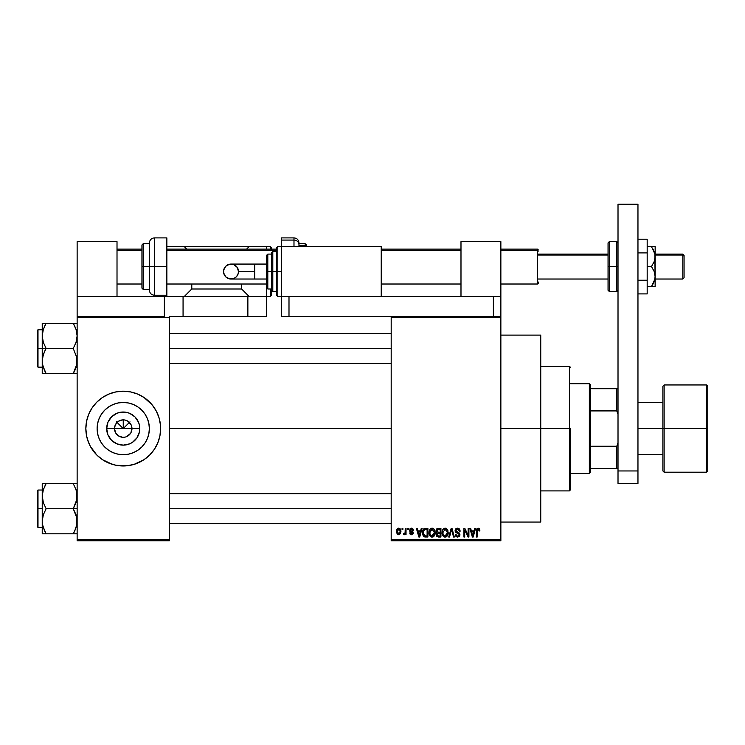 <?xml version="1.0" encoding="UTF-8"?>
<svg xmlns="http://www.w3.org/2000/svg" width="745" height="745" viewBox="0 0 745 745"><rect width="100%" height="100%" fill="white"/><g stroke="black" fill="none" stroke-linecap="round" stroke-linejoin="round"><path stroke-width="1.12" d="M115.605 432.798L114.516 428.58A8.726 8.726 0 0 0 123.242 437.306A8.726 8.726 0 0 0 131.967 428.58L139.79 428.58A16.548 16.548 0 0 1 123.242 445.137A16.548 16.548 0 0 1 106.693 428.58L131.967 428.58A8.726 8.726 0 0 1 123.242 437.306A8.726 8.726 0 0 1 114.516 428.58L115.186 425.246L117.077 422.415L119.908 420.525L123.242 419.863L123.242 428.58L129.984 421.838L123.242 428.58L116.499 421.838L123.242 428.58L123.242 419.863L124.946 420.031L128.093 421.325L131.306 425.246L131.967 428.58L130.878 432.798M122.525 437.278L118.399 435.834L115.987 433.432L118.399 435.834L122.012 437.222M124.946 437.138L123.242 437.306L124.946 437.138M149.363 428.58A26.122 26.122 0 0 1 123.242 454.701A26.122 26.122 0 0 1 97.12 428.58L97.623 423.486L99.113 418.588L101.525 414.071L104.775 410.113L108.733 406.863L113.249 404.451L118.148 402.961L123.242 402.458L128.336 402.961L133.243 404.451L137.76 406.863L141.718 410.113L144.968 414.071L147.38 418.588L148.86 423.486L149.363 428.58L148.86 433.683L147.38 438.582L144.968 443.098L141.718 447.056L137.76 450.306L133.243 452.718L128.336 454.199L123.242 454.701L118.148 454.199L113.249 452.718L108.733 450.306L104.775 447.056L101.525 443.098L99.113 438.582L97.623 433.683L97.12 428.58A26.122 26.122 0 0 1 123.242 402.458A26.122 26.122 0 0 1 149.363 428.58M85.852 428.617A37.39 37.39 0 0 0 88.692 442.875M87.463 439.438L90.266 446.208L96.803 455.018L102.475 459.674L112.393 464.358A37.39 37.39 0 0 0 115.95 465.253L126.911 465.793L134.1 464.358L144.018 459.674L149.68 455.018A37.39 37.39 0 0 0 157.782 442.912L159.914 435.881L160.631 428.58A37.39 37.39 0 0 1 123.242 465.97A37.39 37.39 0 0 1 85.852 428.58L86.569 435.881L88.702 442.893A37.39 37.39 0 0 0 96.776 454.99M96.831 455.046A37.39 37.39 0 0 0 112.365 464.358M130.533 465.253A37.39 37.39 0 0 0 134.072 464.368M134.119 464.358A37.39 37.39 0 0 0 149.652 455.046M157.791 442.875A37.39 37.39 0 0 0 160.631 428.617M500.864 428.58L540.749 428.58L540.749 335.11L540.749 428.58L500.864 428.58M169.357 428.58L391.19 428.58L169.357 428.58M130.496 433.432L126.585 436.644M131.967 428.58L114.516 428.58A8.726 8.726 0 0 1 123.242 419.863A8.726 8.726 0 0 1 131.967 428.58A8.726 8.726 0 0 0 123.242 419.863A8.726 8.726 0 0 0 114.516 428.58L106.693 428.58L107.951 422.247L111.536 416.883L116.909 413.289L120.01 412.348L126.473 412.348L129.574 413.289L134.947 416.883L138.533 422.247L139.473 425.358L139.473 431.811L137.006 437.781L132.442 442.344L129.574 443.871L123.242 445.137L116.909 443.871L111.536 440.286L107.951 434.912L106.693 428.58A16.548 16.548 0 0 1 123.242 412.032A16.548 16.548 0 0 1 139.79 428.58L131.967 428.58M391.19 316.42L500.864 316.42L391.19 316.42L391.19 317.668L500.864 317.668L500.864 539.501L391.19 539.501L391.19 316.42L288.995 316.42L288.995 296.473L493.386 296.473L493.386 316.42L493.386 296.473L500.864 296.473L500.864 241.641L460.987 241.641L460.987 296.473L460.987 241.641L500.864 241.641L500.864 316.42L500.864 296.473L288.995 296.473L288.995 316.42L391.19 316.42M391.19 540.749L500.864 540.749L500.864 316.42L500.864 317.668L391.19 317.668L391.19 539.501L500.864 539.501L500.864 540.749L391.19 540.749L391.19 539.501L391.19 540.749M402.067 528.289L402.067 529.527L402.868 529.527L402.868 528.289L402.067 528.289L402.868 528.289L402.067 528.289L402.067 529.527L402.868 529.527L402.868 528.289L402.868 529.527L402.067 529.527L402.067 528.289M407.506 528.289L407.506 529.527L408.307 529.527L408.307 528.289L407.506 528.289L408.307 528.289L407.506 528.289L407.506 529.527L408.307 529.527L408.307 528.289L408.307 529.527L407.506 529.527L407.506 528.289M421.288 528.289L420.608 530.887L417.861 530.887L417.181 528.289L416.343 528.289L418.876 537.005L419.714 537.005L422.126 528.289L421.288 528.289L422.126 528.289L421.288 528.289L420.608 530.887L417.861 530.887L417.181 528.289L416.343 528.289L418.876 537.005L419.714 537.005L422.126 528.289L419.714 537.005L418.876 537.005L416.343 528.289L417.181 528.289M434.372 529.537L433.115 528.382L431.411 528.261L430.023 529.229L429.129 531.418L429.912 535.925L431.346 537.015L433.134 536.903L435.024 534.063L434.372 529.537L432.091 528.168L429.828 529.509L429.036 532.638C428.897 535.059 429.921 536.549 432.091 537.126C434.307 536.54 435.322 535.003 435.154 532.535L434.372 529.537M447.4 529.537L446.143 528.382L444.439 528.261L443.051 529.229L442.158 531.418L442.94 535.925L444.374 537.015L446.162 536.903L448.052 534.063L447.4 529.537L445.128 528.168L442.856 529.509L442.064 532.638C441.925 535.059 442.949 536.549 445.119 537.126C447.335 536.54 448.36 535.003 448.183 532.535L447.4 529.537M458.65 528.373L460.196 531.12L457.57 528.168L455.763 528.875L455.13 530.207L455.772 532.424L459.125 534.24L458.976 535.478L457.83 536.102L456.517 535.627L456.117 534.407L455.325 534.519L455.94 536.363L457.216 537.08L459.209 536.605L459.963 534.966L459.237 532.973L455.921 531.036L456.145 529.807L457.495 529.192L458.883 529.788L459.404 531.232L460.196 531.12L459.525 529.043L457.84 528.186M474.77 528.289L474.081 530.887L471.343 530.887L470.654 528.289L469.825 528.289L472.358 537.005L473.187 537.005L475.599 528.289L474.77 528.289L475.599 528.289L474.77 528.289L474.081 530.887L471.343 530.887L470.654 528.289L469.825 528.289L472.358 537.005L473.187 537.005L475.599 528.289L473.187 537.005L472.358 537.005L469.825 528.289L470.654 528.289M479.91 530.887L479.11 531.008L479.91 530.887L478.895 528.317L477.48 528.317L476.679 529.183L476.39 537.005L477.191 537.005L477.349 529.714L478.439 529.239L479.11 531.008L479.91 530.887L479.51 528.903M468.121 528.289L468.121 535.264L464.787 528.289L463.93 528.289L463.93 537.005L464.722 537.005L464.722 530.012L468.074 537.005L468.912 537.005L468.912 528.289L468.121 528.289L468.912 528.289L468.121 528.289L468.121 535.264L464.787 528.289L463.93 528.289L463.93 537.005L464.722 537.005L464.722 530.012L468.074 537.005L468.912 537.005L468.912 528.289L468.912 537.005L468.074 537.005M451.2 528.289L448.714 537.005L449.542 537.005L451.638 529.304L453.509 537.005L454.329 537.005L451.982 528.289L451.2 528.289L451.982 528.289L451.2 528.289L448.714 537.005L449.542 537.005L451.638 529.304L453.509 537.005L454.329 537.005L451.982 528.289L454.329 537.005L453.509 537.005L451.638 529.304L449.542 537.005L448.714 537.005L451.2 528.289M438.228 528.289L436.654 528.959L436.058 530.85L437.147 532.992L436.43 535.674L438.246 537.005L440.928 537.005L440.928 528.289L438.479 528.289L440.928 528.289L438.479 528.289L436.058 530.85L437.147 532.992L436.291 534.817L438.47 537.005L440.928 537.005L440.928 528.289L440.928 537.005L438.246 537.005M423.179 529.695L425.581 528.289L423.812 528.838L422.843 530.561L422.648 533.895L423.486 536.13L424.734 536.931L427.9 537.005L427.9 528.289L425.581 528.289C423.374 528.745 422.368 530.216 422.573 532.694L424.426 536.847L427.9 537.005L427.9 528.289L427.9 537.005M413.401 530.207L412.609 530.328L413.401 530.207L411.464 528.168L410.048 528.754L409.75 531.213L412.497 533.066L411.473 533.839L409.666 532.926L410.178 534.249L411.855 534.714L413.177 533.644L412.963 531.874L410.383 530.375L411.203 529.09L412.609 530.328L413.401 530.207L412.86 528.764L411.659 528.177M405.243 528.289L405.094 532.871L403.771 533.495L403.548 534.407L404.488 534.714L405.243 533.616L405.243 534.631L406.034 534.631L406.034 528.289L405.243 528.289L406.034 528.289L405.243 528.289L405.094 532.871L403.771 533.495L403.548 534.407L404.302 534.742L405.243 533.616L405.243 534.631L406.034 534.631L406.034 528.289L406.034 534.631L405.243 534.631M398.724 528.168L396.936 529.332L396.517 531.52L397.113 533.867L398.864 534.742L400.503 533.616L400.922 530.906L400.186 528.857L398.724 528.168L396.517 531.52L398.724 534.742L400.94 531.455L398.584 528.177M164.729 296.473L183.065 296.473L183.065 316.42L169.357 316.42L169.357 317.668L77.135 317.668L77.135 316.42L77.135 540.749L77.135 539.501L169.357 539.501L169.357 540.749L77.135 540.749L169.357 540.749L169.357 539.501L77.135 539.501L77.135 317.668L169.357 317.668L169.357 539.501L169.357 316.42L183.065 316.42L183.065 296.473L247.871 296.473L247.871 316.42L183.065 316.42L266.57 316.42L266.57 296.473L247.871 296.473L266.57 296.473L266.57 271.553L267.809 271.553L267.809 254.101L267.809 271.553L271.553 271.553L271.553 252.853L271.553 271.553L272.8 271.553L272.8 251.614L272.8 271.553L276.535 271.553L276.535 247.871L276.535 271.553L277.783 271.553L277.783 246.623L277.783 271.553L281.517 271.553L277.783 271.553L277.783 296.473L276.535 295.234L276.535 247.871L277.783 246.623L277.783 296.473L277.783 271.553L272.8 271.553L272.8 291.491L271.553 290.243L271.553 253.216M108.938 463.129L115.95 465.253M149.68 455.018L154.327 449.356L157.782 442.893L156.217 446.208M160.454 432.249L160.454 424.92L159.02 417.731L156.217 410.961L152.148 404.861L144.018 397.495L137.555 394.04L130.533 391.917L123.242 391.19L115.95 391.917L108.938 394.04L102.475 397.495L96.803 402.142L92.156 407.813L88.702 414.276L86.569 421.288L85.852 428.58A37.39 37.39 0 0 1 123.242 391.19A37.39 37.39 0 0 1 160.631 428.58A37.39 37.39 0 0 0 157.791 414.295M540.749 522.049L540.749 428.58L540.749 522.049L500.864 522.049M159.02 417.731L157.782 414.276A37.39 37.39 0 0 0 149.708 402.17M149.652 402.114A37.39 37.39 0 0 0 134.119 392.811L137.555 394.04M134.072 392.801A37.39 37.39 0 0 0 130.533 391.917M115.95 391.917A37.39 37.39 0 0 0 112.411 392.801M112.365 392.811A37.39 37.39 0 0 0 96.831 402.114M96.776 402.17A37.39 37.39 0 0 0 88.711 414.257L90.266 410.961M88.692 414.295A37.39 37.39 0 0 0 85.852 428.552L86.038 424.92M99.523 399.683L98.694 400.382M146.961 457.486L147.799 456.778M137.76 406.863L133.243 404.451M101.525 414.071L99.113 418.588M108.733 450.306L113.249 452.718M144.968 443.098L147.38 438.582M117.077 422.415L115.605 424.371M119.032 420.944L118.399 421.325M129.416 422.415L127.46 420.944M130.878 424.371L130.496 423.737M478.299 529.201L479.1 530.719M477.303 529.853L478.15 529.192L477.191 531.017L478.15 529.192L477.303 529.853M477.191 537.005L476.39 537.005L477.191 537.005L477.191 531.017M476.912 528.764L478.188 528.168L479.435 528.792L478.188 528.168L476.39 531.092L476.39 537.005L476.4 530.84M476.409 530.598L476.921 528.764M472.6 535.59L471.613 531.911L473.82 531.911L472.712 536.102L473.075 534.454L472.712 536.102L472.265 534.305L472.656 535.841M464.722 537.005L463.93 537.005L463.93 528.289L464.787 528.289M458.259 529.341L457.495 529.192L459.404 531.232L460.196 531.12L459.404 531.232L459.265 530.468M459.255 530.459L458.892 529.788M456.35 529.574L455.884 530.682L457.188 529.211M457.188 532.116L455.884 530.682L456.061 531.399M455.325 534.519L456.117 534.407L455.325 534.519L457.709 537.126L459.963 534.733L457.598 532.256M459.823 535.674L459.376 536.437M455.474 535.497L455.363 535.022M457.374 536.083L456.219 535.05M458.976 535.478L459.171 534.705L457.83 536.102M459.171 534.705L458.65 533.597M457.57 528.168L455.093 530.701L456.294 532.777L458.92 533.811L457.467 533.178M455.381 531.93L455.111 531.017M455.26 529.723L455.763 528.885M456.583 528.335L457.067 528.205M447.736 530.17L447.996 530.943M448.155 533.336L448.062 534.035M446.87 536.428L446.162 536.903M443.694 536.679L444.253 536.968M442.102 531.828L442.232 531.027M443.806 528.54L444.951 528.177M445.128 528.168L445.789 528.252M442.437 534.966L442.707 535.553M444.625 536.037L443.191 534.64L444.476 535.99M444.29 529.388L444.988 529.201M446.497 529.788L445.128 529.192L447.391 532.517L446.655 535.338L447.391 532.517L445.11 536.102L443.191 534.64L442.856 532.666L445.128 529.192L446.227 529.555M446.227 535.748L445.259 536.093M442.856 532.666L442.94 533.671L442.856 532.666M447.391 532.517L447.373 531.958L447.391 532.517M447.14 530.84L447.373 531.958M437.129 536.661L436.617 536.074M437.036 533.066L436.058 530.85M436.067 530.598L436.235 529.742M437.734 529.378L438.46 529.304L437.632 529.416L436.877 531.166L437.632 529.416L438.46 529.304L437.837 529.36M438.433 535.981L437.082 534.668L438.647 533.383L440.137 533.383L440.137 535.99L438.405 535.981M437.082 534.668L438.647 533.383L437.818 533.467L437.101 534.985L437.641 533.541M437.538 529.462L440.137 529.304L440.137 532.368L438.572 532.368L436.849 530.84M437.315 532.042L436.877 531.166M438.647 533.383L440.137 533.383L440.137 535.99L438.758 535.99M434.708 530.17L434.978 530.98M435.08 531.483L435.145 532.135M435.127 533.318L435.033 534.035M434.698 535.189L434.335 535.851M433.841 536.428L433.134 536.903M429.055 533.252L429.111 533.774M430.778 528.531L431.737 528.196M432.091 528.168L432.761 528.252M433.432 528.55L433.953 528.997M429.409 534.966L429.679 535.553M431.923 536.093L430.293 534.929L432.379 536.083L430.163 534.64L429.828 532.666L429.912 533.671L429.828 532.666L432.1 529.192L434.363 532.517L431.765 536.074M433.199 535.748L434.363 532.517L433.953 534.845L432.23 536.093M431.262 529.388L431.951 529.201M430.089 530.822L429.828 532.666L430.275 530.412M434.363 532.517L434.335 531.958L434.363 532.517M434.112 530.84L434.335 531.958M424.287 536.791L425.404 537.005M423.169 535.646L422.927 535.078M422.918 535.059L422.778 534.565M422.648 533.886L422.592 533.308M422.704 531.176L422.843 530.561M423.579 534.444L423.43 533.69M424.184 529.76L423.374 532.703L423.691 530.58L425.684 529.304L427.108 529.304L427.108 535.99L424.576 535.813L423.374 532.703L423.579 530.934M423.691 530.58L424.324 529.639M425.218 529.332L427.108 529.304L427.108 535.99L424.715 535.869M424.576 535.813L423.942 535.227L425.702 535.99M423.383 532.163L423.411 533.578M423.979 530.002L424.51 529.527M419.184 535.841L419.603 534.454L419.239 536.102L418.131 531.911L420.338 531.911L419.081 535.432M418.913 534.752L418.131 531.911L420.338 531.911L419.491 534.854M411.892 529.164L412.507 529.844M410.355 529.863L411.007 529.136M410.383 530.375L413.289 532.936L411.501 534.742L409.666 532.926L410.458 532.815L409.666 532.926M410.458 532.815L411.473 533.839L410.542 533.215M411.231 533.82L411.827 533.802M412.479 533.243L411.473 533.839L412.497 533.066L410.644 531.93M411.464 528.168L409.545 530.226L411.333 532.172M410.244 528.559L411.072 528.205M403.548 534.407L404.302 534.742L405.168 533.802L404.302 534.742L403.548 534.407L403.771 533.495L405.094 532.871L405.243 531.576M403.771 533.495L405.047 533.029M399.003 528.186L399.525 528.345M400.717 529.816L400.847 530.356M397.904 534.556L397.113 533.858M396.582 532.461L396.526 531.8M397.849 528.382L398.445 528.186M400.149 531.464L398.938 533.82L397.327 531.846L398.705 529.08L400.13 531.073L399.702 533.29L400.149 531.464M400.084 530.654L399.944 530.095M399.888 529.946L400.13 531.073M472.386 534.752L471.613 531.911L473.82 531.911L472.973 534.854M438.46 529.304L440.137 529.304L440.137 532.368L438.572 532.368M589.351 383.712L590.599 384.96L590.599 388.704L590.599 384.96L589.351 383.712L570.661 383.712L589.351 383.712L589.351 473.447L570.661 473.447L589.351 473.447L589.351 383.712M590.599 472.2L589.351 473.447L590.599 472.2L590.599 468.465L590.599 472.2M590.599 410.914L590.599 446.255L590.599 388.704L590.599 410.914L616.767 410.914L618.015 414.267L616.767 410.914L616.767 388.704L590.599 388.704L616.767 388.704L616.767 410.914L590.599 410.914M590.599 468.465L590.599 446.255L590.599 468.465L618.015 468.465L616.767 468.465L616.767 446.255L590.599 446.255L616.767 446.255L616.767 468.465L590.599 468.465M618.015 388.704L616.767 388.704L618.015 388.704M618.015 442.903L616.767 446.255L618.015 442.903M569.413 428.58L570.661 428.58L570.661 489.651L570.661 428.58L569.413 428.58L569.413 366.27L569.413 428.58L540.749 428.58L569.413 428.58L569.413 490.899L569.413 428.58M73.969 324.662L73.252 323.367L77.135 323.367L73.252 323.367L76.046 329.448L77.135 335.902L76.055 342.346L73.252 348.446L46.116 348.446L43.331 342.383L42.232 335.902L42.232 348.446L46.116 348.446L43.331 342.383L42.232 335.902L43.312 329.467L46.116 323.367L44.551 326.347L46.116 323.367L73.252 323.367L76.037 329.42L77.135 335.902L76.055 342.346L73.252 348.446L76.847 357.693L76.856 364.231L73.252 373.534L76.046 367.453M76.456 330.836L76.828 332.54M42.912 366.056L42.232 360.99L42.232 373.534L46.116 373.534L44.449 370.321L46.116 373.534L44.56 373.534L73.252 373.534L46.116 373.534L42.884 365.953M77.135 373.534L74.807 373.534L77.135 373.534M76.456 366.056L76.828 364.352L76.456 366.056M42.903 330.854L43.331 329.42M42.521 323.367L42.232 335.902L42.232 323.367L45.156 323.367M42.391 363.402L42.512 364.231M44.449 326.58L46.116 323.367L44.56 323.367L46.116 323.367L45.026 325.379M42.931 330.752L44.635 326.17M42.391 333.49L42.232 360.99L43.312 354.546L46.116 348.446L73.252 348.446L76.847 357.693L76.437 366.14M74.919 370.321L73.252 373.534L76.046 373.534M76.977 363.402L76.856 364.231M76.484 330.938L76.046 329.439M74.919 326.58L73.252 323.367L46.116 323.367M76.977 333.49L76.856 332.661M169.357 348.446L391.19 348.446L169.357 348.446M37.995 348.446L37.995 329.756L37.995 348.446L42.232 348.446L37.995 348.446L37.995 367.145L37.25 366.391L37.25 330.501L37.995 367.145L37.995 348.446L37.25 348.446L37.25 330.501L37.995 329.756L37.995 348.446M44.439 370.302L42.521 364.286L42.232 360.99L42.232 373.534L43.322 373.534L42.232 373.534M74.323 371.55L73.252 373.534L74.807 373.534L73.252 373.534L74.807 370.544M37.25 348.446L37.25 366.391L37.25 348.446M44.551 370.544L46.116 373.534L42.521 373.534M43.331 367.471L42.521 364.286M44.551 351.444L46.116 348.446L42.232 348.446L42.232 360.99L42.512 357.74L44.551 351.444M76.465 366.037L76.828 364.352M76.046 323.367L76.847 323.367L76.046 323.367M74.919 530.589L73.252 533.802L46.116 533.802L73.252 533.802L76.037 527.739M76.456 526.333L76.828 524.62L76.456 526.333M45.045 485.619L46.116 483.635L44.56 483.635L74.807 483.635L46.116 483.635L43.322 489.726L46.116 483.635L42.232 483.635L43.322 483.635L42.232 483.635L42.232 496.179L43.312 489.735L46.116 483.635L43.331 489.698M77.135 483.635L73.252 483.635L76.046 489.716L77.135 496.179L76.055 502.614L73.252 508.723L76.037 514.776L77.135 521.258L76.856 524.508L74.724 530.999M76.456 491.104L76.828 492.818M42.912 526.333L42.232 521.258L42.232 533.802L46.116 533.802L42.884 526.221M77.135 533.802L76.046 533.802L77.135 533.802M42.391 493.767L42.232 508.723L37.995 508.723L37.995 527.413L37.995 508.723L37.25 508.723L37.25 526.668L37.25 490.769L37.995 490.024L37.995 527.413L37.25 526.668L37.25 508.723L42.232 508.723L42.232 521.258L43.312 514.823L46.116 508.723L43.331 502.661L42.232 495.5M44.439 530.57L42.521 524.554L42.232 521.258L43.312 514.823L46.116 508.723L73.252 508.723L46.116 508.723L43.331 502.661L42.232 496.179L42.232 533.802M42.512 524.508L42.391 523.67M76.484 491.216L76.856 499.42L73.252 508.723L76.847 517.961L76.437 526.408M76.847 483.635L73.252 483.635L76.046 489.716M76.977 493.767L76.856 492.929M74.211 533.802L76.847 533.802M76.977 523.67L76.856 524.508M391.19 508.723L169.357 508.723L391.19 508.723M77.135 508.723L73.252 508.723L77.135 508.723M42.521 533.802L46.116 533.802L44.551 530.812L45.398 532.507M73.252 533.802L74.807 533.802L73.252 533.802L74.342 531.781M37.995 508.723L37.995 490.024L37.995 508.723M37.25 508.723L37.25 490.769L37.25 508.723M43.322 483.635L44.551 483.635L42.232 483.635L42.232 496.179M43.331 527.739L42.521 524.554M76.465 526.305L76.828 524.62M706.502 384.96L664.13 384.96L662.882 386.208L662.882 428.58L637.962 428.58L662.882 428.58L662.882 386.208L662.882 428.58L706.502 428.58L706.502 384.96L706.502 428.58L707.75 428.58L707.75 386.208L707.75 470.952L706.502 472.2L706.502 384.96L707.75 386.208M707.75 386.413L707.75 428.58L664.13 428.58L664.13 384.96L664.13 472.2L662.882 470.952L662.882 428.58L662.882 470.952L662.882 428.58L664.13 428.58L664.13 472.2L664.13 384.96M706.502 428.58L706.502 472.2L706.502 428.58M707.75 428.58L707.75 470.952L707.75 428.58M618.015 483.421L618.015 204.251L637.962 204.251L637.962 470.952L637.962 204.251L618.015 204.251L618.015 470.952L637.962 470.952L618.015 470.952L618.015 483.421L637.962 483.421L637.962 470.952L637.962 483.421L618.015 483.421M298.969 246.623L298.969 244.677A4.982 4.61 180 0 0 293.986 240.076L293.986 246.623L293.986 240.076L281.517 240.076L281.517 237.897L281.517 240.076L293.986 240.076L293.986 237.897L293.986 240.076A4.982 4.61 0 0 1 298.969 244.677L298.969 246.865M298.969 243.755L305.199 243.755L305.199 245.487A1.248 1.155 0 0 1 306.446 246.623L306.446 245.003L306.446 246.623A1.248 1.155 180 0 0 305.199 245.487L305.199 243.755L306.446 245.003L306.446 246.642M298.969 245.487L305.199 245.487L298.969 245.487L298.969 244.192M281.517 240.076L281.517 316.42L288.995 316.42L281.517 316.42L281.517 296.473L381.226 296.473L381.226 246.623L281.517 246.623L381.226 246.623L381.226 296.473L281.517 296.473L281.517 246.623L277.783 246.623M305.199 246.623L305.199 245.487L305.199 246.623M647.182 239.22L637.962 239.22L647.182 239.22L647.182 252.89L637.962 252.89L647.182 252.89L647.182 280.241L637.962 280.241L647.182 280.241L647.182 293.912L637.962 293.912L647.182 293.912L647.182 239.22M652.788 284.441L651.484 286.508L652.937 286.508L651.484 286.508L654.883 279.179L651.484 286.508L647.182 286.508L653.98 286.508M654.883 246.623L654.101 246.623L655.153 246.623L655.153 256.597L655.153 246.623L651.484 246.623L654.874 253.943L655.153 256.597L654.101 261.793L651.484 266.57L647.182 266.57L651.484 266.57L654.101 271.329L655.153 276.535L654.883 279.17L652.937 284.171M652.937 246.623L647.182 246.623L651.484 246.623L654.874 253.943L655.153 286.508L655.153 276.535L654.501 280.623M653.477 283.137L654.101 281.75M651.484 286.508L652.35 285.177M652.937 286.508L654.883 286.508M655.153 276.535L655.153 256.597L654.101 261.793L651.484 266.57L654.101 271.329L655.153 276.535M652.937 248.96L653.477 249.994M651.931 247.303L651.484 246.623M654.101 251.4L654.417 252.257M164.375 296.473L77.135 296.473L77.135 241.641L117.012 241.641L117.012 296.473L117.012 241.641L77.135 241.641L77.135 316.42L77.135 296.473L164.375 296.473L164.375 316.42L77.135 316.42L164.375 316.42L164.375 296.473L247.871 296.473L247.871 316.42L266.57 316.42L266.57 296.473L270.305 296.473L270.305 288.995L270.305 296.473L271.553 295.234L271.553 290.243M254.725 279.03L231.025 279.03C226.48 278.583 223.994 276.097 223.547 271.553A7.478 7.478 -90 0 1 231.025 264.075A7.478 7.478 -90 0 1 238.502 271.553L254.725 271.553L254.725 264.075L266.57 264.075L254.725 264.075L254.725 279.03L266.57 279.03L254.725 279.03L254.725 271.553L238.502 271.553L237.934 274.411L236.314 276.842L233.883 278.462L229.562 278.881L225.735 276.842L223.686 273.015L223.686 270.09L225.735 266.263L229.562 264.214L233.883 264.643L237.245 267.399L238.502 271.553A7.478 7.478 -90 0 1 231.025 279.03A7.478 7.478 -90 0 1 223.547 271.553C223.994 267.008 226.48 264.512 231.025 264.075L254.725 264.075M266.57 255.349L266.57 271.553L266.57 255.349L267.809 254.101L271.553 254.101M276.535 251.614L272.8 251.614L272.8 291.491L272.8 271.553L267.809 271.553L267.809 288.995L267.809 271.553L266.57 271.553L266.57 296.473M271.553 271.553L271.553 290.243L271.553 271.553M276.535 271.553L276.535 295.234L276.535 271.553M682.82 255.051L684.068 256.196L684.068 255.349L684.068 277.783L684.068 256.196L682.82 255.051L682.82 254.101L682.82 255.051L655.153 255.051L682.82 255.051L682.82 279.03L682.82 255.051M537.508 250.441L538.253 251.13L537.508 249.119L537.508 250.441L500.864 250.441L537.508 250.441L537.508 284.013L537.508 250.441M538.253 255.051L608.05 255.051L538.253 255.051M117.012 250.441L141.941 250.441L117.012 250.441M166.861 250.441L276.535 250.441L166.861 250.441M381.226 250.441L460.987 250.441L381.226 250.441M538.253 282.001L538.253 282.942M684.068 277.568L684.068 276.935M609.298 291.491L608.05 290.243L608.05 266.57L608.05 290.243L608.05 266.57L609.298 266.57L609.298 291.491L609.298 266.57L609.298 291.491L616.767 291.491L616.767 266.57L609.298 266.57L609.298 241.641L609.298 266.57L609.298 241.641L608.05 242.889L608.05 266.57L608.05 242.889L608.05 266.57L616.767 266.57L616.767 241.641L616.767 266.57L618.015 266.57L616.767 266.57L616.767 241.641L618.015 242.889M616.767 266.57L616.767 291.491L616.767 266.57M166.861 237.897L166.861 296.473L166.861 266.57L154.401 266.57L154.401 237.897L154.401 266.57L166.861 266.57L166.861 237.897L154.401 237.897L154.401 295.234C151.375 294.936 149.717 293.269 149.419 290.243L149.419 242.889L149.419 266.57L154.401 266.57L154.401 295.234L154.401 266.57L149.419 266.57L149.419 242.889C149.717 239.862 151.375 238.195 154.401 237.897M141.941 287.71L141.941 245.003L141.941 266.57L143.18 266.57L143.18 243.755L143.18 266.57L149.419 266.57L143.18 266.57L143.18 289.377L141.941 288.129M143.18 243.755L143.18 289.377L143.18 266.57L141.941 266.57L141.941 245.003L143.18 243.755L149.419 243.755M141.941 266.57L141.941 288.129L141.941 266.57M149.419 266.57L149.419 290.243L149.419 266.57M266.57 246.623L166.861 246.623L249.119 246.623L246.623 249.119L249.119 246.623L266.57 246.623L266.57 249.119L266.57 246.623L270.305 246.623L270.305 249.119L270.305 246.623L271.553 247.871L271.553 249.677M241.641 284.013L241.641 288.995L191.791 288.995L191.791 284.013L191.791 288.995L184.313 296.473L191.791 288.995L241.641 288.995L241.641 284.013M249.119 296.473L241.641 288.995L249.119 296.473M184.313 246.623L186.799 249.119L184.313 246.623M271.553 291.239L271.553 295.234M500.864 335.11L540.749 335.11M540.749 366.27L569.413 366.27L570.661 367.518M540.749 490.899L569.413 490.899L570.661 489.651M391.19 333.49L169.357 333.49M391.19 363.402L169.357 363.402M42.232 329.756L37.995 329.756M42.232 367.145L37.995 367.145M169.357 523.67L391.19 523.67M169.357 493.767L391.19 493.767M42.232 527.413L37.995 527.413M42.232 490.024L37.995 490.024M662.882 402.412L637.962 402.412M706.502 472.2L664.13 472.2M662.882 454.757L637.962 454.757M281.517 237.897L293.986 237.897C297.013 238.195 298.671 239.862 298.969 242.889M231.025 279.03C235.569 278.583 238.055 276.097 238.502 271.553C238.055 267.008 235.569 264.512 231.025 264.075M272.8 251.614L271.553 252.853M281.517 296.473L277.783 296.473M276.535 291.491L272.8 291.491M271.553 288.995L267.809 288.995L266.57 287.756M655.153 254.101L682.82 254.101L684.068 255.349M500.864 249.119L537.508 249.119L538.253 249.864M538.253 254.101L608.05 254.101M460.987 249.119L381.226 249.119M276.535 249.119L166.861 249.119M141.941 249.119L117.012 249.119M538.253 283.268L537.508 284.013L500.864 284.013M460.987 284.013L381.226 284.013M266.57 284.013L166.861 284.013M141.941 284.013L117.012 284.013M538.253 279.03L608.05 279.03M655.153 279.03L682.82 279.03L684.068 277.783M609.298 241.641L616.767 241.641M616.767 291.491L618.015 290.243M166.861 295.234L154.401 295.234M149.419 289.377L143.18 289.377"/></g></svg>
